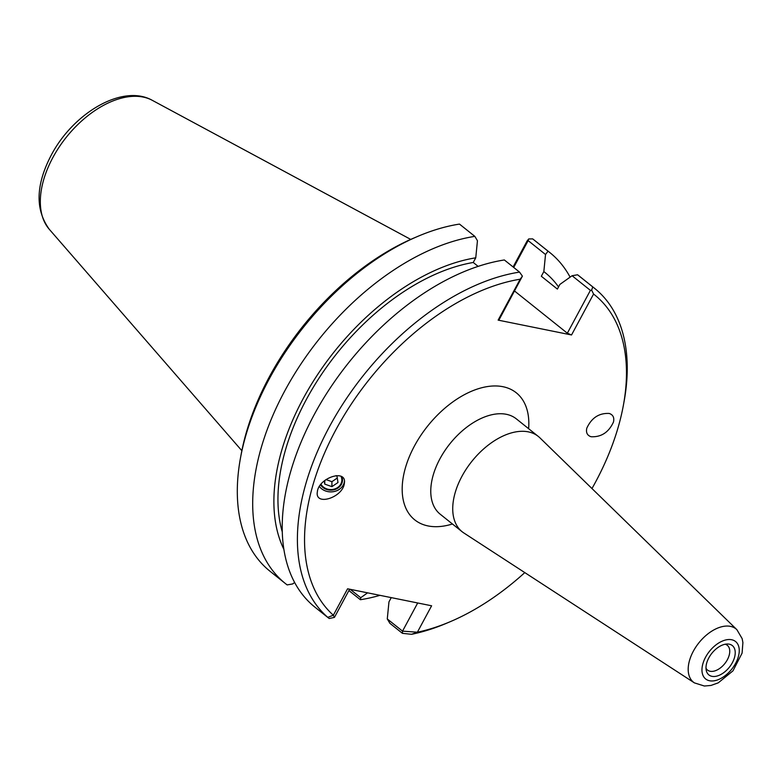 <?xml version="1.0" encoding="UTF-8"?>
<svg xmlns="http://www.w3.org/2000/svg" width="782" height="782" viewBox="0 0 782 782"><rect width="100%" height="100%" fill="white"/><g stroke="black" fill="none" stroke-linecap="round" stroke-linejoin="round"><path stroke-width="1.17" d="M586.793 428.194C591.554 417.852 599.032 412.945 609.217 413.453C613.02 414.734 614.447 417.588 613.489 421.997C608.728 432.338 601.25 437.246 591.065 436.737C587.262 435.457 585.835 432.612 586.793 428.194M340.991 476.306A11.007 9.56 -0 0 1 341.851 480.011A11.007 9.56 -0 0 1 333.337 489.327A11.007 9.56 -0 0 1 320.962 484.224M344.197 484.459C341.46 497.635 316.466 505.631 317.179 493.11L317.502 490.656C320.239 477.479 345.233 469.483 344.53 482.005L344.197 484.459M344.471 481.077A13.675 11.877 -0 0 1 334.129 491.546A13.675 11.877 -0 0 1 319.359 486.453M736.908 629.706L539.903 437.832A61.006 36.343 128.6 0 0 538.309 436.434A61.006 36.343 128.6 0 0 461.927 476.336A61.006 36.343 128.6 0 0 462.123 531.731A61.006 36.343 128.6 0 0 463.853 532.972L694.406 682.882L704.367 686.019L710.965 685.443L718.238 682.852L732.978 670.839L742.098 653.097L742.9 642.56L742.147 638.64L736.908 629.706A34.095 20.312 128.6 0 0 693.331 651.22A34.095 20.312 128.6 0 0 694.406 682.882M591.974 488.555A206.741 123.155 -51.4 0 0 623.43 405.047A206.741 123.155 -51.4 0 0 593.567 294.052L571.534 334.97L498.134 320.121L520.177 279.203A206.741 123.155 -51.4 0 0 337.795 426.278A206.741 123.155 -51.4 0 0 333.347 615.219L334.452 617.369L329.212 618.523L327.795 617.36L333.347 615.219L347.579 588.787L431.615 605.786L417.383 632.218L411.537 634.3L402.417 633.332L402.535 631.142L417.383 632.218A206.741 123.155 -51.4 0 0 450.266 621.68L446.698 623.195A211.824 126.185 128.6 0 1 411.537 634.3M524.79 572.6A206.741 123.155 -51.4 0 1 450.266 621.68M708.824 657.867A18.778 11.183 -51.4 0 1 727.465 644.006A18.778 11.183 -51.4 0 1 729.352 667.232A18.778 11.183 -51.4 0 1 706.273 670.516A18.778 11.183 -51.4 0 1 708.824 657.867M725.139 644.241A15.845 9.443 -51.4 0 1 727.319 645.326A15.845 9.443 -51.4 0 1 724.797 663.595A15.845 9.443 -51.4 0 1 707.524 670.076A15.845 9.443 -51.4 0 1 705.99 668.199M417.696 602.971L402.535 631.142L387.276 618.953L389.886 623.313L402.417 633.332M623.43 405.047L624.124 401.234A211.824 126.185 128.6 0 0 594.564 288.323A211.824 126.185 128.6 0 0 592.746 286.906L577.556 274.775L572.082 275.733L590.4 290.376L567.341 333.21L514.566 291.021M593.567 294.052L591.642 290.161L592.746 286.906M328.557 618.044L314.863 607.096A211.824 126.185 128.6 0 1 315.048 413.092A211.824 126.185 128.6 0 1 504.351 259.966L519.541 272.107A211.824 126.185 128.6 0 0 331.392 423.13A211.824 126.185 128.6 0 0 327.795 617.36M519.541 272.107L522.405 276.154L520.177 279.203M591.642 290.161L590.4 290.376M571.534 334.97L567.341 333.21M513.706 267.444L528.143 240.612L545.523 254.512L543.842 271.589L541.33 276.251L557.38 289.086L559.892 284.423L572.082 275.733M522.405 276.154L499.258 319.437L498.134 320.121M528.143 240.612L528.72 238.95L527.127 240.934L513.109 266.965M417.842 236.35L414.274 237.865A206.741 123.155 128.6 0 0 241.12 454.498L240.426 458.301A211.824 126.185 -51.4 0 1 417.842 236.35A211.824 126.185 -51.4 0 1 459.474 224.092L474.84 236.369L477.45 240.739L475.759 257.816A193.232 115.11 -51.4 0 0 317.023 375.477A193.232 115.11 -51.4 0 0 283.827 549.228M294.628 582.541L292.644 583.949L287.16 584.907A211.824 126.185 -51.4 0 1 285.342 583.499A211.824 126.185 -51.4 0 1 285.528 389.495A211.824 126.185 -51.4 0 1 474.84 236.369M285.342 583.499L269.986 571.222A211.824 126.185 -51.4 0 1 240.426 458.301M334.452 617.369L349.622 589.198M594.564 288.323L579.384 276.183A211.824 126.185 128.6 0 0 577.556 274.775M387.276 618.953L388.967 601.866L391.254 597.624M367.589 592.834L360.727 597.722L350.209 589.315M348.899 590.547L360.375 599.716L360.727 597.722M545.523 254.512L548.045 251.178L532.679 238.891A211.824 126.185 -51.4 0 1 534.497 240.309L549.863 252.586A211.824 126.185 -51.4 0 1 570.098 277.141M548.045 251.178A211.824 126.185 -51.4 0 1 549.863 252.586M379.984 595.337A211.824 126.185 -51.4 0 1 360.375 599.716M532.679 238.891L528.72 238.95M478.144 266.388L473.247 262.478L475.759 257.816M282.243 531.809A188.012 112.002 -51.4 0 1 325.967 367.931A188.012 112.002 -51.4 0 1 473.247 262.478M543.842 271.589A193.232 115.11 -51.4 0 1 558.543 286.935M541.33 276.251A188.012 112.002 -51.4 0 1 541.731 276.564L557.38 289.076M325.977 479.591L331.92 481.683L337.267 478.046M336.094 475.603L336.915 475.896L337.99 482.523L331.92 486.639L324.774 484.136L324.774 480.49M331.92 486.639L331.92 481.683M324.774 484.136L324.256 480.91M320.532 484.762A11.671 10.137 180 0 0 335.429 489.337A11.671 10.137 180 0 0 341.93 476.825M462.123 531.731L440.168 514.175A61.006 36.343 -51.4 0 1 439.963 458.78A61.006 36.343 -51.4 0 1 516.335 418.869M528.622 428.683A81.338 48.455 128.6 0 0 487.675 386.533A81.338 48.455 128.6 0 0 414.44 445.994A81.338 48.455 128.6 0 0 452.446 523.989M705.569 657.212A23.959 14.271 -51.4 0 1 737.69 644.016A23.959 14.271 -51.4 0 1 718.57 679.529A23.959 14.271 -51.4 0 1 705.569 657.212M152.295 100.331C122.354 83.488 73.107 113.351 51.299 155.061C35.737 184.835 35.053 209.556 49.246 229.243A83 49.442 -51.4 0 1 52.844 157.583A83 49.442 -51.4 0 1 152.295 100.331L410.736 239.409M516.345 418.869L538.309 436.434M49.246 229.243L241.843 450.696"/></g></svg>
